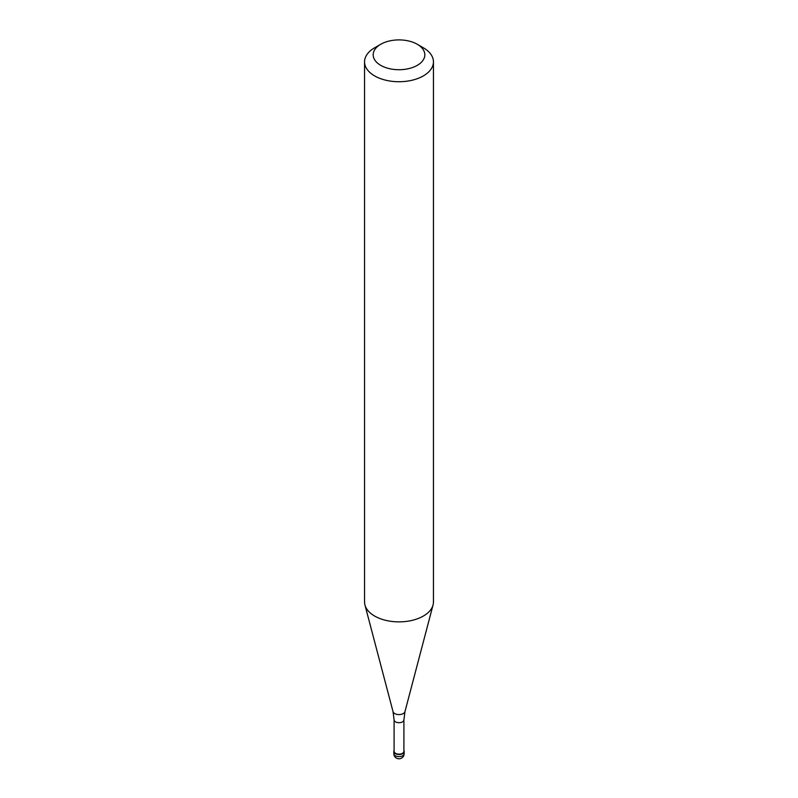 <?xml version="1.0" encoding="UTF-8"?>
<svg xmlns="http://www.w3.org/2000/svg" width="798" height="798" viewBox="0 0 798 798"><rect width="100%" height="100%" fill="white"/><g stroke="black" fill="none" stroke-linecap="round" stroke-linejoin="round"><path stroke-width="1.2" d="M402.651 753.621A5.167 2.983 180 0 1 397.025 754.27A5.167 2.983 180 0 1 393.833 751.517A5.167 2.983 180 0 1 394.092 750.589A5.167 2.983 0 0 0 396.297 754.06A5.167 2.983 0 0 0 402.651 753.621A5.167 2.983 0 0 0 403.908 750.589A5.167 2.983 180 0 1 404.167 751.517A5.167 2.983 180 0 1 402.651 753.621M394.092 751.307A4.908 2.833 0 0 0 397.125 753.92A4.908 2.833 0 0 0 402.471 753.312A4.908 2.833 0 0 0 403.908 751.307L403.908 719.876A4.908 2.833 180 0 1 402.471 721.881A4.908 2.833 180 0 1 397.125 722.489A4.908 2.833 180 0 1 394.092 719.876L394.092 751.307M364.556 61.845L364.556 601.991A34.444 19.88 0 0 0 364.945 604.984A34.444 19.88 0 0 0 388.257 620.884A34.444 19.88 0 0 0 423.349 616.056A34.444 19.88 0 0 0 433.055 604.984A34.444 19.88 0 0 0 433.444 601.991L433.444 61.845A34.444 19.88 180 0 1 423.349 75.9A34.444 19.88 180 0 1 385.823 80.219A34.444 19.88 180 0 1 364.556 61.845A34.444 19.88 180 0 1 374.651 47.78L380.736 44.269A25.835 14.913 180 0 1 417.264 44.269A25.835 14.913 180 0 1 417.264 65.356A25.835 14.913 180 0 1 380.736 65.356A25.835 14.913 180 0 1 380.736 44.269L374.651 47.78M417.264 44.269L423.349 47.78A34.444 19.88 180 0 1 433.444 61.845M393.833 751.517L393.833 753.621A5.167 2.983 0 0 0 397.025 756.384A5.167 2.983 0 0 0 402.651 755.736A5.167 2.983 0 0 0 404.167 753.621L404.167 751.517M394.092 719.876L393.035 711.626A6.035 3.481 0 0 0 397.115 714.419A6.035 3.481 0 0 0 403.269 713.572A6.035 3.481 0 0 0 404.965 711.626L403.908 719.876M393.833 753.621A5.167 5.167 0 0 0 401.584 758.1A5.167 5.167 0 0 0 404.167 753.621M393.035 711.626L364.945 604.984M404.965 711.626L433.055 604.984"/></g></svg>

